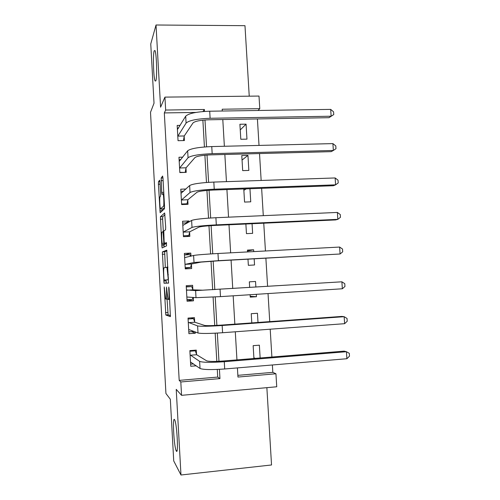 <?xml version="1.0" encoding="UTF-8"?>
<svg xmlns="http://www.w3.org/2000/svg" width="500" height="500" viewBox="0 0 500 500"><rect width="100%" height="100%" fill="white"/><g stroke="black" fill="none" stroke-linecap="round" stroke-linejoin="round"><path stroke-width="0.75" d="M164.231 286.944L165.844 315.025L170.387 316.637L169.1 288.7L168.825 287.013L168.731 288.688L168.919 291.988C169.119 296.637 168.988 299.15 168.512 299.531L167.919 299.212L166.506 287.031L166.556 291.812C166.756 296.337 166.631 298.781 166.181 299.15L165.631 298.863L164.231 286.944M155.831 80.819C157.275 77.719 156.581 53.119 154.956 50.519L154.175 50.831C152.781 54.75 153.519 78.306 155.1 80.962L155.831 80.819M176.281 450.925C178.612 455.9 177.031 424.3 174.737 420.012L174.556 419.681C172.319 415.769 173.9 446.219 176.169 450.7L176.281 450.925M159.956 182.175L159.613 180.194L158.5 181.725L158.412 184.269L160.138 212.756L164.419 208.812L164.531 206.194L162.975 178.088L162.606 176.044L161.163 178.038L161.713 192.406L161.981 194.406L163.038 193.781C163.812 195.113 164.194 205.888 163.487 206.231L160.506 208.825C159.787 207.556 159.4 197.256 160.056 196.806L160.5 196.287L160.6 193.738L159.956 182.175M195.888 112.438L164.319 112.925L165.662 110.05L164.938 97.119L259.006 96.062L259.775 108.669L222.188 109.219L222.294 111.025M237.856 375.344L272.825 372.344L275.944 373.769L276.737 386.775L181.556 395.325L176.225 389.369L180.975 475L173.725 460.925L170.325 399.244L165.931 393.494L150.506 112.319L154.019 103.219L150.756 43.938L156.025 25L160.581 107.212L164.938 97.119M181.556 395.325L180.812 381.975L219.963 378.6L219.425 369.338M164.319 112.925L179.194 380.381L180.812 381.975M162.369 251.925L164.031 283.181L168.531 283.113L166.781 250.144L162.369 251.925L164.681 251.806L165.306 267.456M161.8 245.812L160.431 216.756L164.65 212.981L165.694 227.213L165.575 229.775L163.794 230.994L164.112 241.281L164.481 243.481L166.419 242.556L166.544 245.85L162.15 247.956L161.8 245.812L164.1 245.694L164.025 244.35M249.237 96.169L244.975 25.681L156.025 25M180.975 475L271.537 464.969L266.863 387.663M179.194 380.381L217.719 377.075L217.275 369.444M216.812 361.375L215.181 333.188M214.737 325.494L213.094 297.075M212.675 289.756L211.025 261.269M210.606 253.931L208.975 225.781M208.538 218.137L206.938 190.438M206.475 182.481L204.9 155.231M204.425 146.975L202.875 120.162M196.531 354.356L196.287 350.112L189.862 350.613L190.744 366.262L196.275 365.806M194.688 321.881L194.45 317.65L188.031 318.094L188.912 333.688L195.331 333.219L195.256 331.863M192.856 289.519L192.619 285.306L186.206 285.7L187.081 301.238L193.494 300.819L193.3 297.387M190.969 256.194L190.787 253.081L184.387 253.412L185.263 268.894L191.663 268.531L191.425 264.331M189.031 222L188.969 220.969L182.575 221.25L183.444 236.675L189.844 236.369L189.606 232.175M185.969 189.013L180.775 189.194L181.637 204.569L188.025 204.312L187.787 200.138M182.75 157.156L178.975 157.256L179.838 172.575L186.213 172.375L185.981 168.219M180.15 125.381L177.181 125.438L178.044 140.694L184.412 140.55L184.175 136.406M272.825 372.344L272.381 364.981M271.894 357.025L270.2 329.2M269.744 321.619L268.031 293.562M267.594 286.344L265.881 258.225M265.444 250.987L263.756 223.2M263.294 215.656L261.631 188.312M261.156 180.469L259.519 153.556M259.019 145.419L257.413 118.944M260.144 357.987L259.369 345.175L253.156 345.662L253.925 358.494M258 322.463L257.45 313.269L251.244 313.7L251.794 322.912M250.106 294.719L250.25 297.119L256.456 296.719L256.306 294.319M255.875 287.075L255.538 281.469L249.338 281.844L249.675 287.462M247.981 259.206L248.35 265.325L254.544 264.975L254.175 258.869M253.738 251.606L253.631 249.781L247.438 250.106L247.55 251.931M245.875 224.013L246.456 233.644L252.638 233.35L252.062 223.731M243.781 188.956L244.562 202.075L250.744 201.831L249.956 188.731M248.85 170.425L247.95 155.387L241.781 155.556L242.681 170.619L248.85 170.425M246.969 139.131L246.069 124.144L239.906 124.262L240.806 139.269L246.969 139.131M257.969 110.487L259.775 108.669M204.494 111.431L204.381 109.481L165.662 110.05M218.962 361.287L217.325 333.075M216.881 325.387L215.238 296.95M214.812 289.637L213.162 261.131M212.738 253.8L211.106 225.631M210.662 217.994L209.062 190.275M208.6 182.331L207.019 155.05M206.544 146.812L204.988 119.969M237.419 367.906L237.956 377.05L275.944 373.769M222.794 119.544L224.369 146.269M224.85 154.488L226.45 181.644M226.919 189.562L228.544 217.169M228.994 224.781L230.644 252.831M231.075 260.138L232.744 288.525M233.175 295.812L234.844 324.131M235.294 331.788L236.95 359.881M217.719 377.075L219.963 378.6M202.963 111.55L204.381 109.481M255.225 358.387L253.881 357.819M256.456 296.719L250.206 296.319M253.631 249.781L247.494 251.075M246.262 188.869L243.863 190.3M247.95 155.387L242.05 160.062M246.069 124.144L240.25 129.931M195.331 333.219L191.713 331.681M193.494 300.819L187.006 299.925M190.787 253.081L184.719 254.925M188.969 220.969L185.775 222.931M167.05 299.094L168.106 314.794L170.544 315.688M166.944 250.856L164.681 251.806M165.994 279.938L166.406 283.113L168.588 283.044M163.925 278.469L164.175 280.05L168.056 279.775L168.15 278.087L166.956 267.387L164.094 267.725C163.663 268.275 163.544 270.756 163.744 275.169L163.925 278.469M168.056 279.775L164.175 280.05M163.325 231.594L162.631 219.106L160.338 219.206M165 214.688L162.738 216.656L162.631 219.106M162.019 232.2C161.331 232.362 161.75 242.906 162.494 244.244L163.669 243.906L163.775 241.462L163.062 231.606L162.019 232.2M164.956 244.3L162.694 244.419M166.131 243.4L165.019 244.3M164.1 245.694L164.219 246.969M162.931 208.881L160.725 208.969M164.562 207.413L163.05 208.875M162.069 208.912L162.188 210.938M194.381 350.256L195.331 350.806L189.9 351.238M193.606 363.906L190.625 364.15M190.506 362.006L200.031 368.475L199.625 361.369L190.1 354.862M195.331 350.806L196.656 354.731L206.606 360.8C208.806 361.556 214.269 361.631 222.994 361.019L344.113 351.131L346.431 351.712L224.275 361.712C211.05 362.638 202.831 362.525 199.625 361.369M346.887 358.731L346.431 351.712L349.312 353.35L349.494 356.15L346.887 358.731L224.7 368.975C211.469 369.913 203.244 369.744 200.031 368.475M196.656 354.731L190.225 355.244M190.994 317.887L193.506 318.644L188.081 319.019M194.25 331.45L188.806 331.894M188.669 329.45L198.012 333.006L197.613 325.931L188.269 322.331M193.506 318.644L194.812 322.225L204.587 325.425C206.756 325.806 212.2 325.706 220.906 325.138L341.863 316.419L344.156 316.694L222.169 325.5C208.962 326.362 200.781 326.506 197.613 325.931M344.613 323.688L344.156 316.694L347.038 318.45L347.219 321.238L344.613 323.688L222.594 332.731C209.381 333.606 201.188 333.694 198.012 333.006M194.812 322.225L188.388 322.675M186.256 286.625L191.694 286.588L186.275 286.925M193.025 297.362L192.419 299.4L187 299.75M186.844 297.006L196.006 297.675L195.606 290.625L186.444 289.919M191.694 286.588L192.975 289.831L202.569 290.194L341.887 281.806L195.606 290.625M342.344 288.775L341.887 281.806L344.775 283.681L344.956 286.462L342.344 288.775L220.487 296.631L196.006 297.675M192.975 289.831L186.562 290.231M190.6 256.294L189.881 254.65L184.475 254.938M185.219 268.2L190.606 267.413L185.194 267.719M185.025 264.688L185.106 264.356L191.513 264L200.963 262.106L217.175 260.9L340.081 253.994L218.4 260.675L194.006 262.488L185.106 264.356M339.631 247.056L342.519 249.05L342.7 251.819L340.081 253.994L339.631 247.056L217.981 253.5C204.819 254.244 196.7 254.9 193.606 255.463L184.625 257.619M191.513 264L190.606 267.413M187.631 222.844L182.681 223.069M186.762 236.513L188.8 235.544L183.394 235.8M183.212 232.475L183.287 232.119L189.688 231.819L198.962 227.119C201.062 226.438 206.444 225.869 215.113 225.413L335.6 219.931L337.831 219.35L216.312 224.862C203.175 225.556 195.075 226.412 192.019 227.431L183.287 232.119M337.381 212.438L340.275 214.55L340.45 217.306L337.831 219.35L337.381 212.438L215.9 217.719C202.763 218.4 194.669 219.306 191.619 220.438L182.812 225.438M189.688 231.819L188.8 235.544M183.637 191.206L180.894 191.306M186.25 204.381L187.006 203.787L181.606 204M181.4 200.387L181.481 200L187.875 199.75L196.969 192.262C199.044 191.213 204.406 190.481 213.056 190.062L333.381 185.725L335.588 184.844L214.237 189.194C201.119 189.825 193.05 190.938 190.031 192.519L181.481 200M335.144 177.956L338.031 180.181L338.212 182.925L335.588 184.844L335.144 177.956L213.825 182.075C200.712 182.7 192.65 183.856 189.638 185.55L181.006 193.375M187.875 199.75L187.006 203.787M180.856 159.613L179.106 159.662M184.969 172.413L179.819 172.306M179.6 168.406L179.675 167.994L186.062 167.8L194.981 157.55C197.031 156.131 202.375 155.231 211.012 154.856L331.175 151.644L333.356 150.463L212.169 153.663C199.075 154.238 191.038 155.6 188.056 157.738L179.675 167.994M332.906 143.606L335.8 145.944L335.981 148.681L333.356 150.463L332.906 143.606L211.756 146.575C198.669 147.137 190.637 148.55 187.662 150.794L179.206 161.419M186.062 167.8L185.212 172.138M178.506 128.106L177.331 128.131M177.806 136.544L177.881 136.1L184.256 135.963L193 122.963C195.025 121.181 200.35 120.119 208.975 119.781L328.969 117.694L331.131 116.219L210.113 118.275C197.037 118.794 189.031 120.4 186.088 123.094L177.881 136.1M330.688 109.388L333.581 111.844L333.756 114.562L331.131 116.219L330.688 109.388L209.7 111.213C196.631 111.725 188.631 113.375 185.694 116.175L177.413 129.581M184.256 135.963L183.431 140.575M333.756 114.562L328.969 117.694M164.481 288.506L164.156 288.531M169.1 288.669L168.731 288.688M166.725 288.587L166.381 288.606M167.85 299.044L166.219 299.15M166.9 291.794L166.556 291.812M169.694 299.45L168.55 299.525M169.281 291.962L168.919 291.988M168.162 314.869L165.844 315.025M167.794 312.506L165.481 312.663M166.406 283.113L164.094 283.25M166.044 280.85L163.738 280.988M164.569 254.163L162.269 254.281M168.512 278.062L168.15 278.087M168.319 274.594L167.956 274.613M167.9 267.075L166.75 267.137M162.738 216.656L160.431 216.756M166.575 243.381L164.481 243.481M166.025 243.787L163.669 243.906M164.125 241.444L163.775 241.462M163.694 233.681L163.35 233.7M163.675 231.506L163.019 231.537M164.531 206.188L163.487 206.231M163.762 192.338L161.713 192.406M163.119 180.613L161.062 180.681M162.969 177.981L161.163 178.038M162.169 210.675L159.869 210.769M160.069 184.213L158.412 184.269M159.925 181.681L158.5 181.725M224.7 368.975L224.275 361.712M222.594 332.731L222.169 325.5M220.487 296.631L220.069 289.425M194.006 262.488L193.606 255.463M218.4 260.675L217.981 253.5M192.019 227.431L191.619 220.438M216.312 224.862L215.9 217.719M190.031 192.519L189.638 185.55M214.237 189.194L213.825 182.075M188.056 157.738L187.662 150.794M212.169 153.663L211.756 146.575M186.088 123.094L185.694 116.175M210.113 118.275L209.7 111.213M177.05 450.613L176.169 450.7M155.781 80.956L155.1 80.962M168.106 314.794L165.794 314.956M166.344 283.038L164.031 283.181M167.919 267.331L166.956 267.387M163.675 231.575L163.062 231.606M163.844 193.75L163.038 193.781"/></g></svg>
